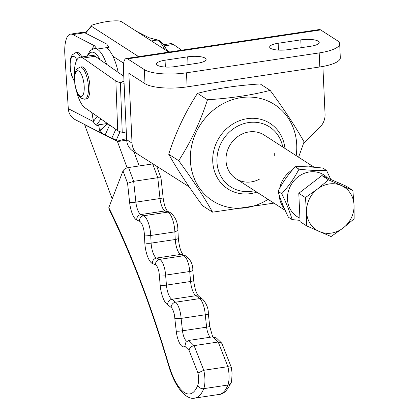 <?xml version="1.0" encoding="UTF-8"?>
<svg xmlns="http://www.w3.org/2000/svg" width="419" height="419" viewBox="0 0 419 419"><rect width="100%" height="100%" fill="white"/><g stroke="black" fill="none" stroke-linecap="round" stroke-linejoin="round"><path stroke-width="0.63" d="M318.262 41.193A13.476 3.656 177.4 0 1 319.21 42.455A13.476 3.656 177.4 0 1 310.709 46.263L288.089 49.652A13.476 3.656 177.4 0 1 269.663 47.069A13.476 3.656 177.4 0 1 278.164 43.262L300.784 39.873A13.476 3.656 177.4 0 1 318.262 41.193M205.163 58.141A13.476 3.656 177.4 0 1 206.106 59.409A13.476 3.656 177.4 0 1 197.606 63.211L174.985 66.605A13.476 3.656 177.4 0 1 156.559 64.018A13.476 3.656 177.4 0 1 165.06 60.216L187.681 56.822A13.476 3.656 177.4 0 1 205.163 58.141M138.254 154.501L133.001 151.118A16.236 14.597 -57.2 0 1 132.938 151.076A16.236 14.597 -57.2 0 1 126.648 139.684L123.406 68.26A12.989 4.462 81.5 0 1 126.26 58.492A12.989 4.462 81.5 0 1 127.622 58.849L144.361 69.627A32.478 8.815 -2.6 0 0 186.481 72.806L187.115 86.859A32.478 8.815 177.4 0 1 145 83.68L128.858 73.283L132.032 143.151A16.236 14.597 122.8 0 0 138.317 154.543A16.236 14.597 122.8 0 0 138.385 154.585L189.199 186.884M303.476 143.659L319.817 127.392A16.236 14.597 122.8 0 0 325.055 114.219L322.887 66.459M126.26 58.492L319.288 29.56A12.989 4.462 81.5 0 1 320.65 29.917L337.389 40.695A32.478 8.815 -2.6 0 1 339.673 43.744A32.478 8.815 -2.6 0 1 319.184 52.92L186.481 72.806M339.673 43.744L340.307 57.796A32.478 8.815 177.4 0 1 319.823 66.967L187.115 86.859M181.663 50.191L173.513 44.503A25.978 8.93 -98.5 0 0 170.596 43.649L163.787 44.671M169.601 51.998L166.972 50.165M123.767 76.268L95.097 56.256A25.978 8.93 -98.5 0 0 92.175 55.402L80.113 57.209A25.978 8.93 -98.5 0 0 74.373 76.211A25.978 8.93 -98.5 0 0 74.42 77.222M124.087 83.308L120.373 82.58A14.613 4.248 -2.1 0 1 115.854 80.972L83.035 58.063A25.978 8.93 -98.5 0 0 80.113 57.209M123.987 81.129L120.373 82.58L122.228 132.268L126.349 133.074M122.228 132.268A14.613 4.248 177.9 0 1 117.713 130.655L84.895 107.746A25.978 8.93 -98.5 0 1 76.504 91.133M118.184 72.372A32.478 11.161 -98.5 0 0 106.07 47.714L97.019 49.07A32.478 11.161 81.5 0 1 106.583 64.275M106.07 47.714L109.087 47.263L106.662 44.011L84.8 32.766A25.978 8.93 -98.5 0 0 82.569 32.331L70.502 34.138A25.978 8.93 -98.5 0 0 64.856 54.947L68.297 108.668L93.573 121.672M91.991 112.701L93.772 122.662L96.428 125.145L98.952 126.161L99.481 130.712L107.866 123.783M107.453 123.495L96.464 125.14M107.343 123.416L106.3 122.688M109.631 125.014L105.127 135.007L111.857 138.108L115.812 129.324M120.002 131.707L116.273 140.14A1.624 1.482 -62.8 0 1 117.09 141.213L126.601 138.616M116.215 140.114L111.857 138.108M139.176 165.955L133.928 151.715L139.176 165.955M126.679 140.187L117.456 141.57L127.151 167.872M84.518 124.433A1.624 1.482 117.2 0 1 84.523 124.459L112.192 198.878M117.09 141.213L84.889 124.815M99.481 130.712L99.842 131.419L104.279 134.599L75.184 119.63A14.613 13.324 -62.8 0 1 68.297 108.668M99.842 131.419L106.567 124.616M104.279 134.599L105.127 135.007M99.004 126.763L98.601 125.637M91.944 49.301A35.725 12.277 81.5 0 1 94.6 45.818L72.733 34.573A25.978 8.93 -98.5 0 0 70.502 34.138M94.6 45.818L97.019 49.07A32.478 11.161 -98.5 0 0 94.228 48.525L90.295 50.51L86.916 56.193M151.238 164.143L150.573 162.331M136.4 31.257L148.886 37.684L157.34 40.03A32.478 11.161 81.5 0 1 164.599 49.416M284.491 208.798A25.978 23.359 -57.2 0 1 279.195 195.081M279.709 188.178A25.978 23.359 -57.2 0 1 292.651 169.679M299.658 166.678A25.978 23.359 -57.2 0 1 302.172 166.165A25.978 23.359 -57.2 0 1 313.019 167.165M314.192 167.254L264.206 135.065A25.978 23.359 122.8 0 0 238.6 136.007A25.978 23.359 122.8 0 0 226.009 160.524A25.978 23.359 122.8 0 0 236.075 178.756A25.978 23.359 122.8 0 0 259.303 179.227M282.736 147.001A35.725 32.116 122.8 0 0 246.168 123.018A35.725 32.116 122.8 0 0 216.963 161.881A35.725 32.116 122.8 0 0 254.605 190.687M256.831 192.122A38.972 35.034 -57.2 0 1 227.847 188.906A38.972 35.034 -57.2 0 1 212.752 161.566A38.972 35.034 -57.2 0 1 231.634 124.783A38.972 35.034 -57.2 0 1 270.04 123.375A38.972 35.034 -57.2 0 1 284.962 148.436M85.282 33.012L92.217 25.02C102.901 21.778 111.952 20.421 119.363 20.95L121.667 21.772L168.794 52.118M92.217 25.02L91.504 26.292L138.637 56.638M274.246 156.02A25.978 23.359 122.8 0 0 274.267 153.296M91.504 26.292L85.555 33.153M123.626 63.175L112.936 56.287M81.469 66.862A16.236 5.578 81.5 0 1 81.558 66.846A16.236 5.578 81.5 0 1 81.642 66.836A16.236 5.578 81.5 0 1 89.498 82.203A16.236 5.578 81.5 0 1 86.372 98.963A16.236 5.578 81.5 0 1 86.283 98.973M202.602 205.745C188.807 186.989 177.509 169.821 168.705 154.234C175.75 132.373 185.35 112.072 197.501 93.337C215.816 88.587 236.714 85.455 260.189 83.941L270.171 90.373C251.856 95.118 230.958 98.25 207.484 99.764C200.387 121.751 190.786 142.051 178.693 160.666C192.489 179.421 203.786 196.59 212.59 212.171L202.602 205.745M296.181 155.653A57.235 51.458 122.8 0 0 267.977 101.031A57.235 51.458 122.8 0 0 196.275 132.058A57.235 51.458 122.8 0 0 219.147 204.32A57.235 51.458 122.8 0 0 268.05 199.344M298.595 157.214L304.068 141.879C295.322 126.376 284.024 109.207 270.171 90.373M207.484 99.764L197.501 93.337M178.693 160.666L168.705 154.234M212.59 212.171L273.911 203.121M292.143 219.603L288.392 217.183C283.815 207.866 280.358 199.24 278.007 191.31C282.61 182.427 288.351 174.241 295.233 166.757C303.288 166.474 312.495 166.914 322.845 168.077L326.595 170.496C318.534 170.779 309.332 170.339 298.983 169.176C294.379 178.059 288.639 186.246 281.757 193.73C286.35 203.1 289.812 211.726 292.143 219.603L300.02 220.363M327.668 178.096A24.763 22.259 122.8 0 0 301.91 174.409A24.763 22.259 122.8 0 0 287.486 196.946A24.763 22.259 122.8 0 0 299.92 218.105M330.738 179.437L326.595 170.496M298.983 169.176L295.233 166.757M281.757 193.73L278.007 191.31M306.703 225.925L300.077 221.661L298.794 193.3L305.414 197.564L306.588 212.087L306.703 225.925L331.068 236.546L343.135 228.02L354.144 218.812L354.029 204.975L352.856 190.456L328.491 179.83L317.482 189.037L305.414 197.564M298.794 193.3L321.871 175.566L346.235 186.193L352.856 190.456M321.871 175.566L328.491 179.83M317.482 189.037A25.543 22.961 122.8 0 0 306.588 212.087A25.543 22.961 122.8 0 0 319.414 231.576A25.543 22.961 122.8 0 0 343.135 228.02A25.543 22.961 122.8 0 0 354.029 204.975A25.543 22.961 122.8 0 0 341.202 185.486A25.543 22.961 122.8 0 0 317.482 189.037M80.354 57.173A16.236 5.578 81.5 0 0 77.29 53.203A16.236 5.578 81.5 0 0 75.593 52.757L77.101 52.532A16.236 5.578 81.5 0 1 78.798 52.977A16.236 5.578 81.5 0 1 81.857 56.947M109.066 209.181L108.799 207.656A538.771 185.156 81.5 0 1 168.616 364.321A52.035 17.881 -98.5 0 0 197.752 385.323A12.282 4.221 -98.5 0 0 197.962 373.015L203.786 370.281L227.91 366.667L231.283 367.29L232.058 372.905C231.817 379.928 231.445 383.228 230.937 382.814C227.365 390.471 223.442 394.342 219.168 394.436A56.911 19.557 -98.5 0 0 227.873 385.04A17.153 5.897 -98.5 0 0 228.978 374.136A17.153 5.897 -98.5 0 0 227.91 366.667L218.22 342.004L221.415 342.831L222.044 343.774L231.283 367.29M197.962 373.015L189.032 350.294C189.645 347.843 191.331 346.283 194.091 345.623L218.22 342.004L212.857 336.834L216.466 338.06L221.415 342.831M189.032 350.294L184.868 346.277L185.91 342.213L188.733 340.453L212.857 336.834M184.868 346.277A14.984 5.148 81.5 0 1 176.247 331.199L174.817 318.45L181.102 318.403L205.231 314.784C207.876 314.344 208.798 313.91 207.992 313.48M174.817 318.45A9.417 3.237 -98.5 0 0 171.151 307.488L167.584 304.655C167.736 301.774 169.176 299.988 171.91 299.297L196.04 295.683L198.575 296.092L202.833 299.381A4.871 4.295 -51.5 0 0 199.701 298.59L196.04 295.683A12.889 4.431 81.5 0 1 190.582 281.495L189.723 271.507C192.368 271.051 193.285 270.564 192.473 270.04M167.584 304.655A17.76 6.102 81.5 0 1 160.168 285.161L159.299 275.011L165.594 275.121L189.723 271.507A13.513 4.646 -98.5 0 0 183.763 255.747A4.871 4.478 -67.3 0 1 186.01 256.019L182.873 254.705L180.626 254.433A12.512 4.3 81.5 0 1 175.252 239.511L174.854 231.875L177.928 230.497L178.326 238.186A4.871 1.247 -3 0 1 175.252 239.511L151.123 243.13A12.512 4.3 -98.5 0 0 151.144 243.528A12.512 4.3 -98.5 0 0 156.497 258.046L180.626 254.433L183.763 255.747L159.634 259.361A13.513 4.646 81.5 0 1 165.594 275.121L166.453 285.109A12.889 4.431 -98.5 0 0 171.91 299.297L175.571 302.204L199.701 298.59A14.288 4.908 -98.5 0 1 205.231 314.784L206.625 327.171A4.871 0.487 -6.4 0 0 209.741 326.359L212.69 336.86M159.299 275.011A8.642 2.97 -98.5 0 0 155.48 264.808L152.312 263.483A17.383 5.976 81.5 0 1 144.843 243.292A17.383 5.976 81.5 0 1 144.812 242.737L144.408 235.012L150.725 235.488L174.854 231.875A16.058 5.52 -98.5 0 0 174.802 230.848A16.058 5.52 -98.5 0 0 167.741 212.129L164.976 210.935A11.9 4.09 81.5 0 1 160.006 198.527L157.78 177.708L152.699 163.929A4.871 2.362 -20.2 0 1 153.019 163.887M144.408 235.012A11.187 3.844 -98.5 0 0 139.448 221.185L136.657 219.985C136.725 217.052 138.118 215.246 140.847 214.554L164.976 210.935L167.506 211.338M136.657 219.985A16.77 5.761 81.5 0 1 129.623 202.477A4.871 0.56 -6.1 0 0 135.876 202.147L133.656 181.327L127.575 183.323L123.003 170.921A4.871 2.362 -20.2 0 1 128.57 167.542L133.656 181.327L157.78 177.708L161.001 177.886L156.701 166.228M128.57 167.542L152.699 163.929M123.003 170.921L108.799 207.656M202.833 299.381C206.667 303.948 208.489 308.672 208.311 313.559L209.741 326.359M186.01 256.019C190.755 259.817 193.018 264.572 192.803 270.281L193.678 280.447A4.871 0.828 -4.9 0 1 190.582 281.495L166.453 285.109A4.871 0.828 -4.9 0 1 160.168 285.161M139.448 221.185A4.871 4.473 -66.7 0 1 143.612 215.748L140.847 214.554A11.9 4.09 -98.5 0 1 135.876 202.147L160.006 198.527A4.871 0.56 173.9 0 0 163.117 197.668L161.001 177.886M152.312 263.483C152.38 260.55 153.773 258.738 156.497 258.046L159.634 259.361A4.871 4.478 -67.3 0 0 155.48 264.808M320.65 29.917L127.622 58.849M319.823 66.967L319.184 52.92M126.648 139.684L132.032 143.151M145 83.68L144.361 69.627M165.06 60.216L165.374 67.04M187.681 56.822L188.037 64.646M278.164 43.262L278.473 50.091M300.784 39.873L301.141 47.698M173.513 44.503L164.594 45.839M95.097 56.256L83.035 58.063M115.854 80.972L117.713 130.655M100.041 59.702A29.225 10.046 -98.5 0 0 87.623 56.083M100.963 118.965L96.428 125.145M116.273 140.14L120.059 131.723M84.8 32.766L72.733 34.573M93.673 121.149L97.203 116.335M151.406 40.921L157.34 40.03A32.478 11.161 -98.5 0 0 154.773 39.459L158.874 40.219L163.384 44.131L167.469 51.265M86.372 98.963L84.643 99.214L80.946 98.13L78.568 95.49L76.164 90.122L74.828 84.277L74.498 76.001L75.127 72.408L76.609 69.24L80.05 67.071A16.236 5.578 81.5 0 1 80.134 67.061A16.236 5.578 81.5 0 1 87.99 82.428A16.236 5.578 81.5 0 1 84.863 99.188A16.236 5.578 81.5 0 1 84.774 99.198M77.583 70.727A12.989 4.462 -98.5 0 0 74.996 84.041A12.989 4.462 -98.5 0 0 81.296 96.438A12.989 4.462 -98.5 0 0 83.884 83.124A12.989 4.462 -98.5 0 0 77.583 70.727M76.866 59.954A12.989 4.462 -98.5 0 0 74.414 56.775A12.989 4.462 -98.5 0 0 70.167 64.788A12.989 4.462 -98.5 0 0 74.456 80.741M144.812 242.737A4.871 1.247 -3 0 0 151.123 243.13L150.725 235.488A16.058 5.52 81.5 0 0 150.672 234.467A16.058 5.52 81.5 0 0 143.612 215.748L167.741 212.129A4.871 4.473 113.3 0 1 170.03 212.417L167.26 211.223M188.733 340.453L194.091 345.623L203.786 370.281A17.153 5.897 81.5 0 1 204.849 377.749A17.153 5.897 81.5 0 1 203.744 388.659L227.873 385.04A4.871 3.933 21.5 0 0 230.937 382.814M210.328 337.216A10.114 3.478 81.5 0 1 206.625 327.171L182.495 330.785A10.114 3.478 -98.5 0 0 186.864 341.244M171.151 307.488A4.871 4.295 -51.5 0 1 175.571 302.204A14.288 4.908 81.5 0 1 181.102 318.403L182.495 330.785A4.871 0.487 -6.4 0 1 176.247 331.199M197.752 385.323A4.871 3.933 21.5 0 0 203.744 388.659A56.911 19.557 81.5 0 1 195.044 398.05L219.168 394.436M129.623 202.477L127.575 183.323M168.616 364.321A4.871 1.728 163.5 0 0 168.469 365.022C150.987 306.127 131.095 254.055 108.799 208.819M132.938 151.076L138.317 154.543M93.772 122.662L91.756 112.533M285.198 210.385L236.075 178.756M80.05 67.071L81.558 66.846M75.593 52.757L72.152 54.926L70.67 58.094L70.041 61.682L70.371 69.963L71.707 75.808L74.535 81.794M177.928 230.502L177.881 229.622C177.761 222.044 175.147 216.309 170.03 212.417M198.658 296.139C196.375 293.714 194.715 288.487 193.678 280.447M163.117 197.668C163.96 204.231 165.463 208.814 167.631 211.417M183.26 254.899C180.814 252.159 179.17 246.592 178.326 238.186M168.469 365.022C175.901 390.697 187.927 400.281 195.044 398.05"/></g></svg>
